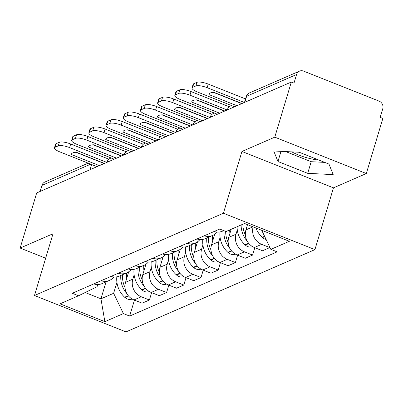 <?xml version="1.0" encoding="UTF-8"?>
<svg xmlns="http://www.w3.org/2000/svg" width="403" height="403" viewBox="0 0 403 403"><rect width="100%" height="100%" fill="white"/><g stroke="black" fill="none" stroke-linecap="round" stroke-linejoin="round"><path stroke-width="0.6" d="M318.909 160.072A23.434 6.362 16.7 0 1 291.807 151.881M366.317 173.547L274.786 137.161L291.324 82.046L36.683 192.941L20.15 248.057L53 233.75L34.472 295.515L125.998 331.896L314.934 249.613L333.467 187.853L366.317 173.547L382.85 118.432L380.18 117.369L382.759 108.785A6.01 5.506 66.5 0 0 379.082 101.123L303.565 71.104A6.01 5.506 66.5 0 0 299.505 71.135A6.01 5.506 66.5 0 0 296.568 74.52L246.631 96.267A6.01 1.632 -163.3 0 0 246.213 96.665L244.475 102.448M274.786 137.161L241.936 151.468L223.408 213.232L34.472 295.515M291.324 82.046L293.989 83.109L296.568 74.52M20.15 248.057L45.665 258.197M40.119 191.445L41.932 185.415A6.01 5.506 -113.5 0 1 44.869 182.03L88.186 163.16M128.718 271.763L125.55 282.322A13.818 12.664 66.5 0 0 134.003 299.938L142.138 303.177L149.417 300.008L141.277 296.774A13.818 12.664 -113.5 0 1 132.824 279.153L134.118 274.841M93.768 283.914A13.818 12.664 66.5 0 0 102.246 283.536L109.52 280.367A13.818 12.664 -113.5 0 1 101.047 280.745M151.629 292.623L149.417 300.008M113.953 276.992A13.818 12.664 -113.5 0 1 109.52 280.367M145.911 264.272L142.743 274.831A13.818 12.664 66.5 0 0 151.196 292.452L159.336 295.686L166.61 292.518L158.475 289.283A13.818 12.664 -113.5 0 1 150.022 271.662L151.311 267.355M110.966 276.423A13.818 12.664 66.5 0 0 119.444 276.045L126.718 272.876A13.818 12.664 -113.5 0 1 118.24 273.254M168.827 285.133L166.61 292.518M131.151 269.506A13.818 12.664 -113.5 0 1 126.718 272.876M163.109 256.787L159.941 267.345A13.818 12.664 66.5 0 0 168.394 284.961L176.534 288.195L183.808 285.027L175.668 281.793A13.818 12.664 -113.5 0 1 167.215 264.177L168.509 259.864M128.164 268.937A13.818 12.664 66.5 0 0 136.642 268.559L143.916 265.391A13.818 12.664 -113.5 0 1 135.438 265.768M186.025 277.647L183.808 285.027M148.344 262.015A13.818 12.664 -113.5 0 1 143.916 265.391M180.307 249.296L177.139 259.854A13.818 12.664 66.5 0 0 185.592 277.476L193.727 280.71L201.006 277.541L192.866 274.307A13.818 12.664 -113.5 0 1 184.413 256.686L185.707 252.374M145.357 261.446A13.818 12.664 66.5 0 0 153.835 261.068L161.109 257.9A13.818 12.664 -113.5 0 1 152.636 258.278M203.218 270.156L201.006 277.541M165.542 254.525A13.818 12.664 -113.5 0 1 161.109 257.9M197.5 241.805L194.332 252.364A13.818 12.664 66.5 0 0 202.785 269.985L210.925 273.219L218.199 270.05L210.064 266.816A13.818 12.664 -113.5 0 1 201.611 249.195L202.9 244.888M162.555 253.955A13.818 12.664 66.5 0 0 171.033 253.578L178.307 250.409A13.818 12.664 -113.5 0 1 169.829 250.792M220.416 262.665L218.199 270.05M182.74 247.039A13.818 12.664 -113.5 0 1 178.307 250.409M214.698 234.319L211.53 244.878A13.818 12.664 66.5 0 0 219.983 262.494L228.123 265.733L235.397 262.565L227.257 259.325A13.818 12.664 -113.5 0 1 218.804 241.709L220.098 237.397M179.753 246.47A13.818 12.664 66.5 0 0 188.226 246.092L195.505 242.923A13.818 12.664 -113.5 0 1 187.027 243.301M237.614 255.18L235.397 262.565M199.933 239.548A13.818 12.664 -113.5 0 1 195.505 242.923M231.151 229.307L228.728 237.387A13.818 12.664 66.5 0 0 237.181 255.008L245.316 258.242L252.595 255.074L244.455 251.84A13.818 12.664 -113.5 0 1 236.002 234.219L237.296 229.906M196.946 238.979A13.818 12.664 66.5 0 0 205.424 238.601L212.698 235.433A13.818 12.664 -113.5 0 1 204.22 235.81M254.807 247.689L252.595 255.074M217.131 232.057A13.818 12.664 -113.5 0 1 212.698 235.433M247.497 224.642L245.921 229.896A13.818 12.664 66.5 0 0 254.374 247.518L262.514 250.752L269.788 247.583L261.648 244.349A13.818 12.664 -113.5 0 1 253.149 226.889M214.144 231.493A13.818 12.664 66.5 0 0 222.622 231.115L223.741 230.627M269.874 247.296L269.788 247.583M106.034 281.888L100.957 298.809L113.636 293.288L116.92 282.332M97.753 284.508L97.088 286.714L78.545 295.767L60.022 303.832L104.856 321.654L100.957 298.809L85.169 292.533M113.636 293.288L123.373 313.589L129.645 316.083L277.133 251.85L270.861 249.356L289.384 241.291L244.55 223.474L226.033 231.539L219.761 229.045L72.273 293.278L78.545 295.767M123.373 313.589L104.856 321.654M314.934 249.613L223.408 213.232M333.467 187.853L241.936 151.468M299.233 152.253L273.728 150.974L277.959 161.517L307.696 173.335L333.2 174.615L328.969 164.071L299.233 152.253M134.436 300.114L129.645 316.083M270.861 249.356L261.718 230.294M285.702 151.573L311.187 161.704L324.717 162.384M311.187 161.704L307.696 173.335M281.012 151.342L277.959 161.517M103.188 163.981L103.42 163.21L75.966 152.299M103.863 163.195A18.629 5.058 16.7 0 1 103.42 163.21M120.814 275.45A22.835 20.926 66.5 0 0 126.94 293.706M132.164 299.041A7.586 6.952 -113.5 0 1 124.96 297.51L124.648 297.223A22.835 20.926 -113.5 0 1 116.825 276.836M125.006 287.41A22.835 20.926 -113.5 0 1 122.577 274.68M126.764 278.277A22.835 20.926 -113.5 0 1 126.602 272.932M106.82 162.399L69.598 147.599A9.012 2.448 -163.3 0 0 58.284 145.856L59.367 142.259A9.012 2.448 16.7 0 1 70.676 143.997L108.921 159.2M97.012 166.671L59.785 151.871A9.012 2.448 -163.3 0 1 54.46 147.841A9.012 2.448 -163.3 0 1 55.09 147.251L58.284 145.856M54.46 147.841L55.543 144.244A9.012 2.448 16.7 0 1 56.168 143.649L55.09 147.251M59.367 142.259L56.168 143.649M99.38 165.638L71.341 154.49L71.548 153.82M104.453 163.427L76.414 152.284A18.629 5.058 -163.3 0 0 71.402 154.142A18.629 5.058 -163.3 0 0 71.341 154.49M120.386 156.49L120.613 155.724L93.164 144.813M121.061 155.704A18.629 5.058 16.7 0 1 120.613 155.724M138.007 267.96A22.835 20.926 66.5 0 0 144.133 286.221M149.357 291.55A7.586 6.952 -113.5 0 1 142.158 290.024L141.841 289.737A22.835 20.926 -113.5 0 1 134.018 269.35M142.204 279.919A22.835 20.926 -113.5 0 1 139.776 267.194M143.957 270.786A22.835 20.926 -113.5 0 1 143.795 265.441M124.018 154.908L86.796 140.113A9.012 2.448 -163.3 0 0 75.482 138.37L76.56 134.768A9.012 2.448 16.7 0 1 87.874 136.511L126.114 151.709M114.21 159.18L76.983 144.385A9.012 2.448 -163.3 0 1 71.658 140.355A9.012 2.448 -163.3 0 1 72.283 139.76L75.482 138.37M71.658 140.355L72.736 136.753A9.012 2.448 16.7 0 1 73.366 136.159L72.283 139.76M76.56 134.768L73.366 136.159M116.578 158.147L88.539 147.004L88.741 146.329M121.651 155.941L93.612 144.793A18.629 5.058 -163.3 0 0 88.6 146.652A18.629 5.058 -163.3 0 0 88.539 147.004M137.579 148.999L137.811 148.233L110.362 137.322M138.259 148.218A18.629 5.058 16.7 0 1 137.811 148.233M155.205 260.474A22.835 20.926 66.5 0 0 161.331 278.73M166.555 284.065A7.586 6.952 -113.5 0 1 159.351 282.533L159.039 282.246A22.835 20.926 -113.5 0 1 151.216 261.859M159.402 272.433A22.835 20.926 -113.5 0 1 156.969 259.703M161.155 263.3A22.835 20.926 -113.5 0 1 160.993 257.95M141.216 147.417L103.989 132.622A9.012 2.448 -163.3 0 0 92.68 130.879L93.758 127.277A9.012 2.448 16.7 0 1 105.072 129.02L143.312 144.224M131.403 151.689L94.181 136.894A9.012 2.448 -163.3 0 1 88.851 132.864A9.012 2.448 -163.3 0 1 89.481 132.27L92.68 130.879M88.851 132.864L89.934 129.262A9.012 2.448 16.7 0 1 90.559 128.673L89.481 132.27M93.758 127.277L90.559 128.673M133.776 150.662L105.737 139.514L105.939 138.839M138.844 148.45L110.805 137.307A18.629 5.058 -163.3 0 0 105.793 139.166A18.629 5.058 -163.3 0 0 105.737 139.514M154.777 141.513L155.009 140.743L127.555 129.831M155.452 140.728A18.629 5.058 16.7 0 1 155.009 140.743M172.403 252.983A22.835 20.926 66.5 0 0 178.529 271.239M183.753 276.574A7.586 6.952 -113.5 0 1 176.549 275.042L176.237 274.755A22.835 20.926 -113.5 0 1 168.414 254.369M176.595 264.942A22.835 20.926 -113.5 0 1 174.167 252.218M178.353 255.809A22.835 20.926 -113.5 0 1 178.191 250.465M158.409 139.932L121.187 125.132A9.012 2.448 -163.3 0 0 109.873 123.389L110.956 119.792A9.012 2.448 16.7 0 1 122.265 121.535L160.51 136.733M148.601 144.203L111.374 129.403A9.012 2.448 -163.3 0 1 106.049 125.373A9.012 2.448 -163.3 0 1 106.679 124.784L109.873 123.389M106.049 125.373L107.127 121.777A9.012 2.448 16.7 0 1 107.757 121.182L106.679 124.784M110.956 119.792L107.757 121.182M150.969 143.171L122.93 132.023L123.132 131.353M156.042 140.959L128.003 129.816A18.629 5.058 -163.3 0 0 122.991 131.675A18.629 5.058 -163.3 0 0 122.93 132.023M171.97 134.023L172.202 133.257L144.753 122.346M172.65 133.237A18.629 5.058 16.7 0 1 172.202 133.257M189.596 245.492A22.835 20.926 66.5 0 0 195.722 263.753M200.946 269.083A7.586 6.952 -113.5 0 1 193.742 267.557L193.43 267.27A22.835 20.926 -113.5 0 1 185.607 246.883M193.793 257.452A22.835 20.926 -113.5 0 1 191.36 244.727M195.546 248.324A22.835 20.926 -113.5 0 1 195.384 242.974M175.607 132.441L138.38 117.646A9.012 2.448 -163.3 0 0 127.071 115.903L128.149 112.301A9.012 2.448 16.7 0 1 139.463 114.044L177.703 129.242M165.794 136.713L128.572 121.918A9.012 2.448 -163.3 0 1 123.247 117.888A9.012 2.448 -163.3 0 1 123.872 117.293L127.071 115.903M123.247 117.888L124.326 114.286A9.012 2.448 16.7 0 1 124.955 113.691L123.872 117.293M128.149 112.301L124.955 113.691M168.167 135.68L140.128 124.537L140.33 123.862M173.235 133.474L145.201 122.326A18.629 5.058 -163.3 0 0 140.184 124.184A18.629 5.058 -163.3 0 0 140.128 124.537M189.168 126.537L189.4 125.766L161.951 114.855M189.843 125.751A18.629 5.058 16.7 0 1 189.4 125.766M206.794 238.007A22.835 20.926 66.5 0 0 212.92 256.263M218.144 261.597A7.586 6.952 -113.5 0 1 210.94 260.066L210.628 259.779A22.835 20.926 -113.5 0 1 202.805 239.392M210.991 249.966A22.835 20.926 -113.5 0 1 208.558 237.236M212.744 240.833A22.835 20.926 -113.5 0 1 212.583 235.483M192.805 124.95L155.578 110.155A9.012 2.448 -163.3 0 0 144.264 108.412L145.347 104.81A9.012 2.448 16.7 0 1 156.661 106.553L194.901 121.756M182.992 129.222L145.77 114.427A9.012 2.448 -163.3 0 1 140.44 110.397A9.012 2.448 -163.3 0 1 141.07 109.807L144.264 108.412M140.44 110.397L141.524 106.795A9.012 2.448 16.7 0 1 142.148 106.206L141.07 109.807M145.347 104.81L142.148 106.206M185.365 128.194L157.326 117.046L157.528 116.371M190.433 125.983L162.394 114.84A18.629 5.058 -163.3 0 0 157.382 116.699A18.629 5.058 -163.3 0 0 157.326 117.046M206.366 119.046L206.593 118.275L179.144 107.364M207.041 118.26A18.629 5.058 16.7 0 1 206.593 118.275M223.972 230.718A22.835 20.926 66.5 0 0 230.118 248.772M235.342 254.107A7.586 6.952 -113.5 0 1 228.138 252.575L227.826 252.288A22.835 20.926 -113.5 0 1 219.998 231.901M228.184 242.475A22.835 20.926 -113.5 0 1 225.675 231.398M229.937 233.342A22.835 20.926 -113.5 0 1 229.7 229.942M209.998 117.464L172.776 102.664A9.012 2.448 -163.3 0 0 161.462 100.926L162.545 97.325A9.012 2.448 16.7 0 1 173.854 99.067L212.099 114.266M200.19 121.736L162.963 106.941A9.012 2.448 -163.3 0 1 157.638 102.906A9.012 2.448 -163.3 0 1 158.268 102.317L161.462 100.926M157.638 102.906L158.717 99.309A9.012 2.448 16.7 0 1 159.346 98.715L158.268 102.317M162.545 97.325L159.346 98.715M202.558 120.704L174.519 109.556L174.721 108.886M207.631 118.497L179.592 107.349A18.629 5.058 -163.3 0 0 174.58 109.208A18.629 5.058 -163.3 0 0 174.519 109.556M223.559 111.555L223.791 110.79L196.342 99.879M224.239 110.775A18.629 5.058 16.7 0 1 223.791 110.79M241.105 224.975A22.835 20.926 66.5 0 0 247.311 241.286M252.535 246.616A7.586 6.952 -113.5 0 1 245.331 245.089L245.019 244.802A22.835 20.926 -113.5 0 1 237.085 226.723M245.382 234.984A22.835 20.926 -113.5 0 1 242.868 224.204M247.135 225.856A22.835 20.926 -113.5 0 1 246.974 224.436M227.196 109.974L189.969 95.179A9.012 2.448 -163.3 0 0 178.66 93.436L179.738 89.834A9.012 2.448 16.7 0 1 191.052 91.577L229.292 106.78M217.383 114.245L180.161 99.45A9.012 2.448 -163.3 0 1 174.837 95.42A9.012 2.448 -163.3 0 1 175.461 94.826L178.66 93.436M174.837 95.42L175.915 91.819A9.012 2.448 16.7 0 1 176.544 91.229L175.461 94.826M179.738 89.834L176.544 91.229M219.756 113.213L191.717 102.07L191.919 101.395M224.824 111.006L196.785 99.858A18.629 5.058 -163.3 0 0 191.773 101.717A18.629 5.058 -163.3 0 0 191.717 102.07M240.757 104.07L240.989 103.299L213.535 92.388M241.432 103.284A18.629 5.058 16.7 0 1 240.989 103.299M266.101 239.432A7.586 6.952 -113.5 0 1 262.529 237.599L262.217 237.312A22.835 20.926 -113.5 0 1 255.905 227.987M244.394 102.483L207.167 87.688A9.012 2.448 -163.3 0 0 195.853 85.945L196.936 82.348A9.012 2.448 16.7 0 1 208.245 84.086L245.538 98.911M234.581 106.76L197.354 91.96A9.012 2.448 -163.3 0 1 192.03 87.93A9.012 2.448 -163.3 0 1 192.659 87.34L195.853 85.945M192.03 87.93L193.113 84.328A9.012 2.448 16.7 0 1 193.737 83.738L192.659 87.34M196.936 82.348L193.737 83.738M236.949 105.727L208.91 94.579L209.117 93.909M242.022 103.516L213.983 92.373A18.629 5.058 -163.3 0 0 208.971 94.231A18.629 5.058 -163.3 0 0 208.91 94.579M229.226 109.092A6.01 1.632 -163.3 0 0 227.771 109.299A6.01 1.632 -163.3 0 0 227.352 109.692L227.282 109.938M212.028 116.578A6.01 1.632 -163.3 0 0 210.578 116.784A6.01 1.632 -163.3 0 0 210.159 117.182L210.084 117.424M194.83 124.069A6.01 1.632 -163.3 0 0 193.38 124.275A6.01 1.632 -163.3 0 0 192.961 124.668L192.886 124.915M177.637 131.559A6.01 1.632 -163.3 0 0 176.182 131.766A6.01 1.632 -163.3 0 0 175.763 132.159L175.693 132.406M160.439 139.045A6.01 1.632 -163.3 0 0 158.989 139.252A6.01 1.632 -163.3 0 0 158.57 139.65L158.495 139.891M143.246 146.536A6.01 1.632 -163.3 0 0 141.791 146.742A6.01 1.632 -163.3 0 0 141.372 147.135L141.302 147.382M126.048 154.022A6.01 1.632 -163.3 0 0 124.598 154.233A6.01 1.632 -163.3 0 0 124.179 154.626L124.104 154.873M108.85 161.512A6.01 1.632 -163.3 0 0 107.4 161.719A6.01 1.632 -163.3 0 0 106.981 162.117L106.906 162.359M252.983 226.824L245.921 229.896M236.002 234.219L228.728 237.387M218.804 241.709L211.53 244.878M201.611 249.195L194.332 252.364M184.413 256.686L177.139 259.854M167.215 264.177L159.941 267.345M150.022 271.662L142.743 274.831M132.824 279.153L125.55 282.322M244.455 251.84L237.181 255.008M227.257 259.325L219.983 262.494M210.064 266.816L202.785 269.985M192.866 274.307L185.592 277.476M175.668 281.793L168.394 284.961M158.475 289.283L151.196 292.452M141.277 296.774L134.003 299.938M261.648 244.349L254.374 247.518M90.055 169.698L91.607 164.52M90.72 164.167L41.932 185.415M244.823 102.297L246.631 96.267A6.01 5.506 66.5 0 1 249.568 92.881A6.01 6.01 0 0 0 246.213 96.665M128.26 295.651L124.648 297.223M128.517 295.963L124.96 297.51M70.676 143.997L69.598 147.599M145.458 288.16L141.841 289.737M145.715 288.472L142.158 290.024M87.874 136.511L86.796 140.113M162.651 280.674L159.039 282.246M162.908 280.982L159.351 282.533M105.072 129.02L103.989 132.622M179.849 273.184L176.237 274.755M180.106 273.496L176.549 275.042M122.265 121.535L121.187 125.132M197.042 265.693L193.43 267.27M197.304 266.005L193.742 267.557M139.463 114.044L138.38 117.646M214.24 258.207L210.628 259.779M214.497 258.519L210.94 260.066M156.661 106.553L155.578 110.155M231.438 250.716L227.826 252.288M231.695 251.029L228.138 252.575M173.854 99.067L172.776 102.664M248.631 243.226L245.019 244.802M248.888 243.538L245.331 245.089M191.052 91.577L189.969 95.179M264.59 236.279L262.217 237.312M264.756 236.632L262.529 237.599M208.245 84.086L207.167 87.688M111.273 158.011A6.01 6.01 0 0 0 106.981 162.117M128.466 150.526A6.01 6.01 0 0 0 124.179 154.626M145.664 143.035A6.01 6.01 0 0 0 141.372 147.135M162.862 135.544A6.01 6.01 0 0 0 158.57 139.65M180.055 128.058A6.01 6.01 0 0 0 175.763 132.159M197.253 120.568A6.01 6.01 0 0 0 192.961 124.668M214.451 113.082A6.01 6.01 0 0 0 210.159 117.182M231.644 105.591A6.01 6.01 0 0 0 227.352 109.692M249.568 92.881L299.505 71.135M95.738 159.966A6.01 6.01 0 0 0 95.451 160.041"/></g></svg>
